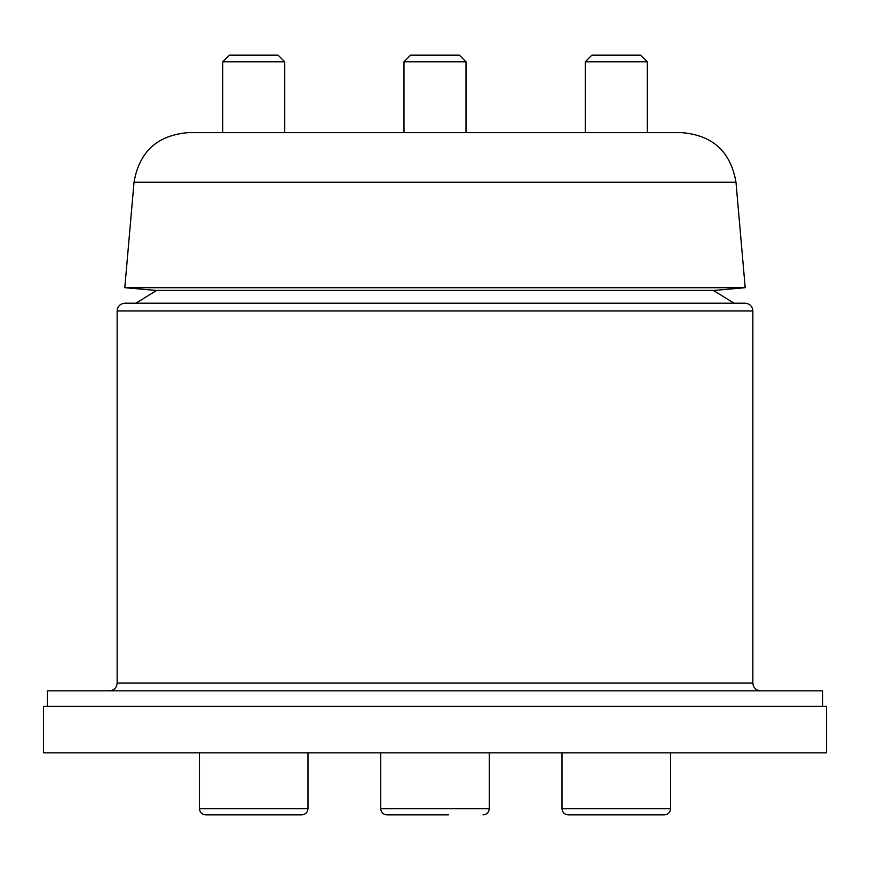 <?xml version="1.0" encoding="UTF-8"?>
<svg xmlns="http://www.w3.org/2000/svg" width="870" height="870" viewBox="0 0 870 870"><rect width="100%" height="100%" fill="white"/><g stroke="black" fill="none" stroke-linecap="round" stroke-linejoin="round"><path stroke-width="1.3" d="M117.145 310.96L752.854 310.96C752.398 306.251 749.809 303.663 745.101 303.206L124.899 303.206C120.19 303.663 117.613 306.251 117.145 310.96L117.145 683.08C116.689 687.789 114.1 690.378 109.392 690.834M822.629 706.331L822.629 690.834L47.371 690.834L47.371 706.331M43.5 752.854L826.5 752.854L826.5 706.331L43.5 706.331L43.5 752.854M681.917 132.653L188.083 132.653C157.307 135.242 139.287 151.761 134.023 182.189L735.976 182.189C730.713 151.761 712.693 135.242 681.917 132.653M647.28 61.792L585.26 61.792L591.926 55.125L640.625 55.125L647.28 61.792L647.28 132.653L631.783 132.653M735.976 182.189L745.198 287.698L124.801 287.698L134.023 182.189M745.198 287.698L714.313 290.406L155.686 290.406L124.801 287.698M278.074 55.125L229.375 55.125L222.72 61.792L284.74 61.792L278.074 55.125M205.657 814.875L301.792 814.875C305.598 814.472 307.665 812.406 307.991 808.665L199.458 808.665C199.795 812.406 201.862 814.472 205.657 814.875M240.294 814.875L226.874 814.875M459.349 55.125L410.651 55.125L403.995 61.792L466.005 61.792L459.349 55.125M483.067 814.875C486.863 814.472 488.929 812.406 489.266 808.665L380.734 808.665C381.071 812.406 383.137 814.472 386.933 814.875L448.431 814.875M568.208 814.875L664.343 814.875C668.138 814.472 670.204 812.406 670.542 808.665L562.009 808.665C562.335 812.406 564.402 814.472 568.208 814.875M752.854 310.96L752.854 683.08L117.145 683.08M752.854 683.08C753.311 687.789 755.899 690.367 760.608 690.834M156.687 290.406L135.916 303.206M713.313 290.406L734.084 303.206M284.74 132.653L284.74 61.792M222.72 132.653L222.72 61.792M307.991 808.665L307.991 752.854M199.458 808.665L199.458 752.854M466.005 132.653L466.005 61.792M403.995 132.653L403.995 61.792M489.266 808.665L489.266 752.854M380.734 808.665L380.734 752.854M585.26 132.653L585.26 61.792M670.542 808.665L670.542 752.854M562.009 808.665L562.009 752.854"/></g></svg>
